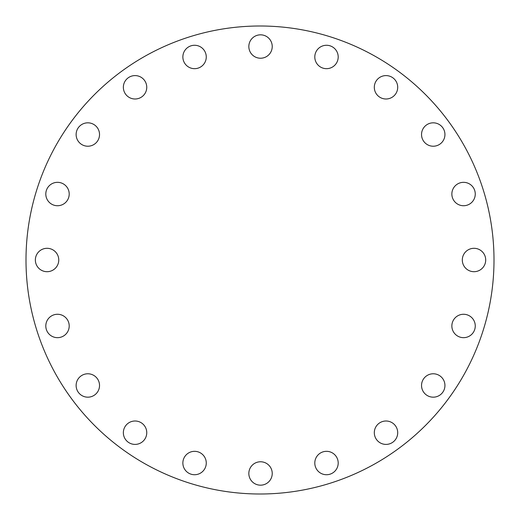 <?xml version="1.0" encoding="UTF-8"?>
<svg xmlns="http://www.w3.org/2000/svg" width="520" height="520" viewBox="0 0 520 520"><rect width="100%" height="100%" fill="white"/><g stroke="black" fill="none" stroke-linecap="round" stroke-linejoin="round"><path stroke-width="0.39" stroke-dasharray="2.6 1.95" d="M76.128 134.524A11.7 11.7 0 0 1 87.828 122.824A11.7 11.7 0 0 1 99.528 134.524A11.7 11.7 0 0 1 87.828 146.224A11.7 11.7 0 0 1 76.128 134.524M135.057 98.995A11.7 11.7 0 0 1 123.357 87.295A11.7 11.7 0 0 1 135.057 75.595A11.7 11.7 0 0 1 146.757 87.295A11.7 11.7 0 0 1 135.057 98.995M194.565 68.672A11.7 11.7 0 0 1 182.864 56.973A11.7 11.7 0 0 1 194.565 45.273A11.7 11.7 0 0 1 206.264 56.973A11.7 11.7 0 0 1 194.565 68.672M260.533 58.227A11.7 11.7 0 0 1 248.833 46.527A11.7 11.7 0 0 1 260.533 34.827A11.7 11.7 0 0 1 272.233 46.527A11.7 11.7 0 0 1 260.533 58.227M326.502 68.672A11.7 11.7 0 0 1 314.802 56.973A11.7 11.7 0 0 1 326.502 45.273A11.7 11.7 0 0 1 338.201 56.973A11.7 11.7 0 0 1 326.502 68.672M386.009 98.995A11.7 11.7 0 0 1 374.309 87.295A11.7 11.7 0 0 1 386.009 75.595A11.7 11.7 0 0 1 397.709 87.295A11.7 11.7 0 0 1 386.009 98.995M421.538 134.524A11.7 11.7 0 0 1 433.238 122.824A11.7 11.7 0 0 1 444.938 134.524A11.7 11.7 0 0 1 433.238 146.224A11.7 11.7 0 0 1 421.538 134.524M451.861 194.031A11.7 11.7 0 0 1 463.56 182.332A11.7 11.7 0 0 1 475.26 194.031A11.7 11.7 0 0 1 463.56 205.732A11.7 11.7 0 0 1 451.861 194.031M462.306 260A11.7 11.7 0 0 1 474.006 248.3A11.7 11.7 0 0 1 485.706 260A11.7 11.7 0 0 1 474.006 271.7A11.7 11.7 0 0 1 462.306 260M451.861 325.969A11.7 11.7 0 0 1 463.56 314.269A11.7 11.7 0 0 1 475.26 325.969A11.7 11.7 0 0 1 463.56 337.668A11.7 11.7 0 0 1 451.861 325.969M421.538 385.476A11.7 11.7 0 0 1 433.238 373.776A11.7 11.7 0 0 1 444.938 385.476A11.7 11.7 0 0 1 433.238 397.176A11.7 11.7 0 0 1 421.538 385.476M386.009 444.405A11.7 11.7 0 0 1 374.309 432.705A11.7 11.7 0 0 1 386.009 421.005A11.7 11.7 0 0 1 397.709 432.705A11.7 11.7 0 0 1 386.009 444.405M326.502 474.728A11.7 11.7 0 0 1 314.802 463.028A11.7 11.7 0 0 1 326.502 451.328A11.7 11.7 0 0 1 338.201 463.028A11.7 11.7 0 0 1 326.502 474.728M260.533 485.173A11.7 11.7 0 0 1 248.833 473.473A11.7 11.7 0 0 1 260.533 461.773A11.7 11.7 0 0 1 272.233 473.473A11.7 11.7 0 0 1 260.533 485.173M194.565 474.728A11.7 11.7 0 0 1 182.864 463.028A11.7 11.7 0 0 1 194.565 451.328A11.7 11.7 0 0 1 206.264 463.028A11.7 11.7 0 0 1 194.565 474.728M135.057 444.405A11.7 11.7 0 0 1 123.357 432.705A11.7 11.7 0 0 1 135.057 421.005A11.7 11.7 0 0 1 146.757 432.705A11.7 11.7 0 0 1 135.057 444.405M76.128 385.476A11.7 11.7 0 0 1 87.828 373.776A11.7 11.7 0 0 1 99.528 385.476A11.7 11.7 0 0 1 87.828 397.176A11.7 11.7 0 0 1 76.128 385.476M45.806 325.969A11.7 11.7 0 0 1 57.505 314.269A11.7 11.7 0 0 1 69.206 325.969A11.7 11.7 0 0 1 57.505 337.668A11.7 11.7 0 0 1 45.806 325.969M45.806 194.031A11.7 11.7 0 0 1 57.505 182.332A11.7 11.7 0 0 1 69.206 194.031A11.7 11.7 0 0 1 57.505 205.732A11.7 11.7 0 0 1 45.806 194.031M35.36 260A11.7 11.7 0 0 1 47.06 248.3A11.7 11.7 0 0 1 58.76 260A11.7 11.7 0 0 1 47.06 271.7A11.7 11.7 0 0 1 35.36 260M494 260A234 234 0 0 1 260 494A234 234 0 0 1 26 260A234 234 0 0 1 260 26A234 234 0 0 1 494 260"/><path stroke-width="0.78" d="M76.128 134.524A11.7 11.7 0 0 1 87.828 122.824A11.7 11.7 0 0 1 99.528 134.524A11.7 11.7 0 0 1 87.828 146.224A11.7 11.7 0 0 1 76.128 134.524M135.057 98.995A11.7 11.7 0 0 1 123.357 87.295A11.7 11.7 0 0 1 135.057 75.595A11.7 11.7 0 0 1 146.757 87.295A11.7 11.7 0 0 1 135.057 98.995M194.565 68.672A11.7 11.7 0 0 1 182.864 56.973A11.7 11.7 0 0 1 194.565 45.273A11.7 11.7 0 0 1 206.264 56.973A11.7 11.7 0 0 1 194.565 68.672M260.533 58.227A11.7 11.7 0 0 1 248.833 46.527A11.7 11.7 0 0 1 260.533 34.827A11.7 11.7 0 0 1 272.233 46.527A11.7 11.7 0 0 1 260.533 58.227M326.502 68.672A11.7 11.7 0 0 1 314.802 56.973A11.7 11.7 0 0 1 326.502 45.273A11.7 11.7 0 0 1 338.201 56.973A11.7 11.7 0 0 1 326.502 68.672M386.009 98.995A11.7 11.7 0 0 1 374.309 87.295A11.7 11.7 0 0 1 386.009 75.595A11.7 11.7 0 0 1 397.709 87.295A11.7 11.7 0 0 1 386.009 98.995M421.538 134.524A11.7 11.7 0 0 1 433.238 122.824A11.7 11.7 0 0 1 444.938 134.524A11.7 11.7 0 0 1 433.238 146.224A11.7 11.7 0 0 1 421.538 134.524M451.861 194.031A11.7 11.7 0 0 1 463.56 182.332A11.7 11.7 0 0 1 475.26 194.031A11.7 11.7 0 0 1 463.56 205.732A11.7 11.7 0 0 1 451.861 194.031M462.306 260A11.7 11.7 0 0 1 474.006 248.3A11.7 11.7 0 0 1 485.706 260A11.7 11.7 0 0 1 474.006 271.7A11.7 11.7 0 0 1 462.306 260M451.861 325.969A11.7 11.7 0 0 1 463.56 314.269A11.7 11.7 0 0 1 475.26 325.969A11.7 11.7 0 0 1 463.56 337.668A11.7 11.7 0 0 1 451.861 325.969M421.538 385.476A11.7 11.7 0 0 1 433.238 373.776A11.7 11.7 0 0 1 444.938 385.476A11.7 11.7 0 0 1 433.238 397.176A11.7 11.7 0 0 1 421.538 385.476M386.009 444.405A11.7 11.7 0 0 1 374.309 432.705A11.7 11.7 0 0 1 386.009 421.005A11.7 11.7 0 0 1 397.709 432.705A11.7 11.7 0 0 1 386.009 444.405M326.502 474.728A11.7 11.7 0 0 1 314.802 463.028A11.7 11.7 0 0 1 326.502 451.328A11.7 11.7 0 0 1 338.201 463.028A11.7 11.7 0 0 1 326.502 474.728M260.533 485.173A11.7 11.7 0 0 1 248.833 473.473A11.7 11.7 0 0 1 260.533 461.773A11.7 11.7 0 0 1 272.233 473.473A11.7 11.7 0 0 1 260.533 485.173M194.565 474.728A11.7 11.7 0 0 1 182.864 463.028A11.7 11.7 0 0 1 194.565 451.328A11.7 11.7 0 0 1 206.264 463.028A11.7 11.7 0 0 1 194.565 474.728M135.057 444.405A11.7 11.7 0 0 1 123.357 432.705A11.7 11.7 0 0 1 135.057 421.005A11.7 11.7 0 0 1 146.757 432.705A11.7 11.7 0 0 1 135.057 444.405M76.128 385.476A11.7 11.7 0 0 1 87.828 373.776A11.7 11.7 0 0 1 99.528 385.476A11.7 11.7 0 0 1 87.828 397.176A11.7 11.7 0 0 1 76.128 385.476M45.806 325.969A11.7 11.7 0 0 1 57.505 314.269A11.7 11.7 0 0 1 69.206 325.969A11.7 11.7 0 0 1 57.505 337.668A11.7 11.7 0 0 1 45.806 325.969M45.806 194.031A11.7 11.7 0 0 1 57.505 182.332A11.7 11.7 0 0 1 69.206 194.031A11.7 11.7 0 0 1 57.505 205.732A11.7 11.7 0 0 1 45.806 194.031M35.36 260A11.7 11.7 0 0 1 47.06 248.3A11.7 11.7 0 0 1 58.76 260A11.7 11.7 0 0 1 47.06 271.7A11.7 11.7 0 0 1 35.36 260M494 260A234 234 0 0 1 260 494A234 234 0 0 1 26 260A234 234 0 0 1 260 26A234 234 0 0 1 494 260"/></g></svg>
